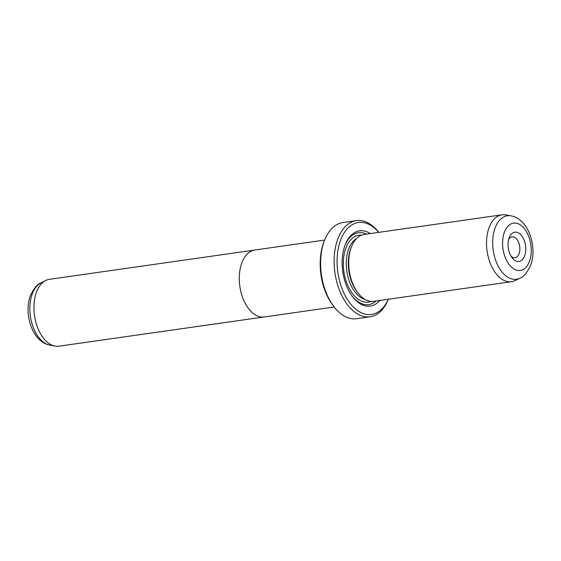 <?xml version="1.0" encoding="UTF-8"?>
<svg xmlns="http://www.w3.org/2000/svg" width="561" height="561" viewBox="0 0 561 561"><rect width="100%" height="100%" fill="white"/><g stroke="black" fill="none" stroke-linecap="round" stroke-linejoin="round"><path stroke-width="0.84" d="M254.028 250.15L49.445 279.308A33.779 19.901 81.9 0 0 45.686 280.5A33.779 19.901 81.9 0 0 36.64 291.769A33.779 19.901 81.9 0 0 36.879 325.548A33.779 19.901 81.9 0 0 55.034 346.095A33.779 19.901 81.9 0 0 58.975 346.186L263.565 317.035M334.174 306.993L264.329 316.951A33.8 19.916 -98.1 0 1 243.327 299.279A33.8 19.916 -98.1 0 1 241.973 262.485A33.8 19.916 -98.1 0 1 254.792 250.017L324.637 240.066M524.605 255.984A14.775 8.71 -98.1 0 1 512.06 257.716A14.775 8.71 -98.1 0 1 509.206 237.689A14.775 8.71 -98.1 0 1 509.234 237.626A14.775 8.71 -98.1 0 1 521.337 235.347A14.775 8.71 -98.1 0 1 524.605 255.984M511.036 256.167A10.554 6.22 81.9 0 0 515.033 257.737A10.554 6.22 81.9 0 0 519.03 253.845A10.554 6.22 81.9 0 0 518.609 242.359A10.554 6.22 81.9 0 0 512.053 236.84A10.554 6.22 81.9 0 0 508.652 239.463M502.025 214.814L364.222 234.449A33.779 19.901 81.9 0 0 351.417 246.91A33.779 19.901 81.9 0 0 351.361 247.057A33.779 19.901 81.9 0 0 357.883 292.821A33.779 19.901 81.9 0 0 373.752 301.327L511.555 281.692A33.779 19.901 81.9 0 0 515.314 280.5L520.005 278.13A32.061 18.892 -98.1 0 1 497.726 265.185A32.061 18.892 -98.1 0 1 495.237 227.605A32.061 18.892 -98.1 0 1 511.134 215.873L505.966 214.905A33.779 19.901 81.9 0 0 502.025 214.814A33.779 19.901 81.9 0 0 489.213 227.268A33.779 19.901 81.9 0 0 490.566 264.035A33.779 19.901 81.9 0 0 511.555 281.692M370.323 233.579A38.001 22.391 81.9 0 0 345.169 244.862A38.001 22.391 81.9 0 0 345.106 245.031A38.001 22.391 81.9 0 0 352.441 296.517A38.001 22.391 81.9 0 0 379.853 300.458M352.042 295.977A36.311 21.395 81.9 0 0 376.122 300.991M356.396 220.634L342.883 222.563A48.555 28.611 81.9 0 0 324.475 240.473A48.555 28.611 81.9 0 0 324.398 240.683A48.555 28.611 81.9 0 0 333.774 306.467A48.555 28.611 81.9 0 0 356.586 318.704L370.099 316.776A48.555 28.611 -98.1 0 1 339.931 291.39A48.555 28.611 -98.1 0 1 337.988 238.544A48.555 28.611 -98.1 0 1 356.396 220.634A48.555 28.611 -98.1 0 1 378.829 232.366M378.766 232.38A46.444 27.363 81.9 0 0 340.772 239.617A46.444 27.363 81.9 0 0 350.38 303.669A46.444 27.363 81.9 0 0 388.296 299.258M333.774 306.467L332.778 305.156A46.444 27.363 -98.1 0 1 323.809 242.226L324.398 240.683M388.359 299.251A48.555 28.611 -98.1 0 1 370.099 316.776M366.592 234.112A36.311 21.395 81.9 0 0 344.868 245.655M350.828 248.46A31.668 18.66 81.9 0 0 350.772 248.6A31.668 18.66 81.9 0 0 356.887 291.503L357.883 292.821M40.995 282.87A32.061 18.892 81.9 0 0 32.405 293.564A32.061 18.892 81.9 0 0 32.629 325.625A32.061 18.892 81.9 0 0 49.866 345.127C32.222 341.986 23.352 313.354 30.518 295.338C34.151 287.989 37.643 283.831 40.995 282.87L45.686 280.5M529.353 261.657A23.906 14.081 81.9 0 0 524.072 228.271A23.906 14.081 81.9 0 0 504.486 231.959A23.906 14.081 81.9 0 0 509.767 265.339A23.906 14.081 81.9 0 0 529.353 261.657M356.466 238.635A31.668 18.66 81.9 0 0 348.802 248.747A31.668 18.66 81.9 0 0 365.141 299.476M361.565 235.15A33.779 19.901 81.9 0 0 346.011 247.674A33.779 19.901 81.9 0 0 348.234 286.44A33.779 19.901 81.9 0 0 371.01 301.397M520.005 278.13C523.413 277.113 526.905 272.955 530.482 265.662C537.648 247.646 528.778 219.014 511.134 215.873M350.772 248.6L351.361 247.057M49.866 345.127L55.034 346.095"/></g></svg>
